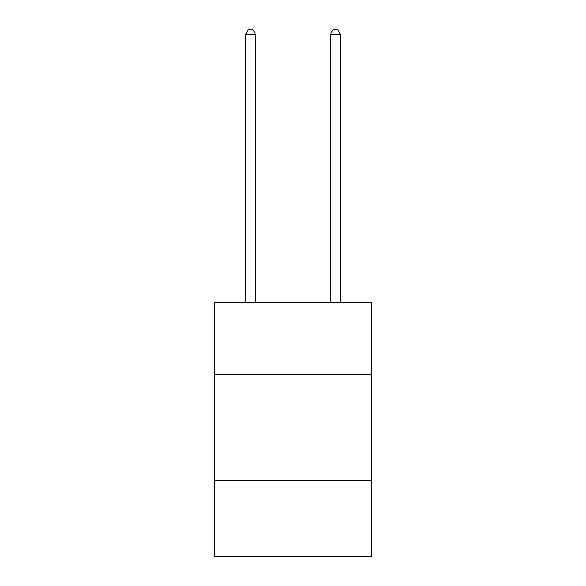 <?xml version="1.0" encoding="UTF-8"?>
<svg xmlns="http://www.w3.org/2000/svg" width="586" height="586" viewBox="0 0 586 586"><rect width="100%" height="100%" fill="white"/><g stroke="black" fill="none" stroke-linecap="round" stroke-linejoin="round"><path stroke-width="0.88" d="M371.356 374.579L371.356 302.574L214.644 302.574L214.644 374.579L371.356 374.579L371.356 556.7L214.644 556.7L214.644 374.579M371.356 480.461L214.644 480.461M255.943 302.574L255.943 34.808L245.351 34.808L245.351 302.574M245.351 34.808L248.53 29.3L252.764 29.3L255.943 34.808M340.649 302.574L340.649 34.808L330.057 34.808L330.057 302.574M330.057 34.808L333.236 29.3L337.47 29.3L340.649 34.808"/></g></svg>
